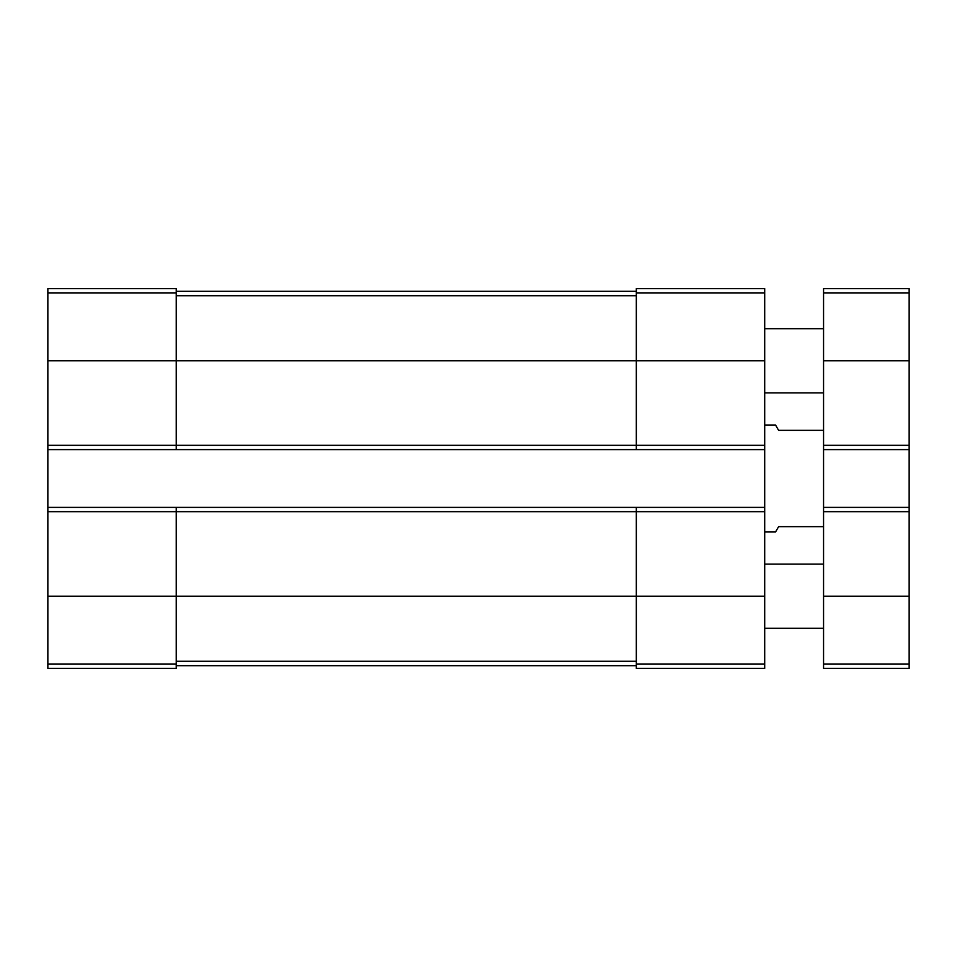 <?xml version="1.0" encoding="UTF-8"?>
<svg xmlns="http://www.w3.org/2000/svg" width="957" height="957" viewBox="0 0 957 957"><rect width="100%" height="100%" fill="white"/><g stroke="black" fill="none" stroke-linecap="round" stroke-linejoin="round"><path stroke-width="1.44" d="M47.85 445.328L176.244 445.328L176.244 449.611L47.85 449.611L47.85 288.583L176.244 288.583L176.244 360.801L764.703 360.801L764.703 668.417L636.321 668.417L636.321 664.122L764.703 664.122M636.321 292.878L764.703 292.878L764.703 288.583L636.321 288.583L636.321 445.328L176.244 445.328L176.244 360.801L47.85 360.801M47.85 449.611L47.85 507.389L176.244 507.389L176.244 511.672L764.703 511.672M47.85 507.389L47.85 668.417L176.244 668.417L176.244 511.672L47.85 511.672M764.703 292.878L764.703 360.801M764.703 445.328L636.321 445.328L636.321 449.611L764.703 449.611M176.244 449.611L636.321 449.611M176.244 507.389L764.703 507.389M636.321 507.389L636.321 664.122M176.244 291.263L636.321 291.263M176.244 665.737L636.321 665.737M823.558 526.649L778.615 526.649L775.529 531.996L764.703 531.996M823.558 430.351L778.615 430.351L775.529 425.004L764.703 425.004M823.558 507.389L909.15 507.389L909.15 668.417L823.558 668.417L823.558 288.583L909.15 288.583L909.15 292.878L823.558 292.878M909.15 507.389L909.15 449.611L823.558 449.611M909.15 449.611L909.15 292.878M823.558 628.294L764.703 628.294M823.558 392.908L764.703 392.908M47.85 292.878L176.244 292.878M47.85 596.199L764.703 596.199M47.85 664.122L176.244 664.122M176.244 295.737L636.321 295.737M176.244 661.263L636.321 661.263M909.15 664.122L823.558 664.122M909.15 596.199L823.558 596.199M909.15 511.672L823.558 511.672M909.15 445.328L823.558 445.328M909.15 360.801L823.558 360.801M823.558 564.092L764.703 564.092M823.558 328.706L764.703 328.706"/></g></svg>
